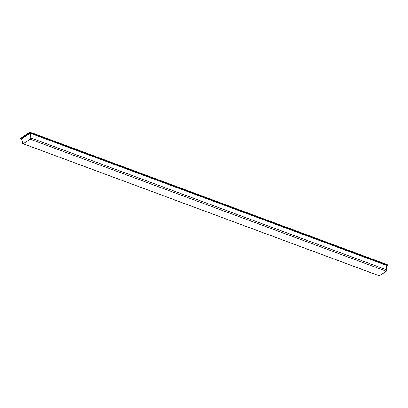 <?xml version="1.0" encoding="UTF-8"?>
<svg xmlns="http://www.w3.org/2000/svg" width="408" height="408" viewBox="0 0 408 408"><rect width="100%" height="100%" fill="white"/><g stroke="black" fill="none" stroke-linecap="round" stroke-linejoin="round"><path stroke-width="0.61" d="M21.92 139.373L20.446 138.827L20.4 138.49L30.044 132.197L387.554 264.761L387.6 265.098L386.315 265.934M20.446 138.827L30.09 132.534L30.044 132.197M30.09 132.534L387.6 265.098M23.23 143.769L22.455 143.361L21.823 138.659L30.146 133.227L386.223 265.266L386.861 269.963L386.315 271.233L30.233 139.199L23.23 143.769L379.307 275.803L386.315 271.233M30.233 139.199L30.779 137.929L386.861 269.963M30.779 137.929L30.146 133.227"/></g></svg>
